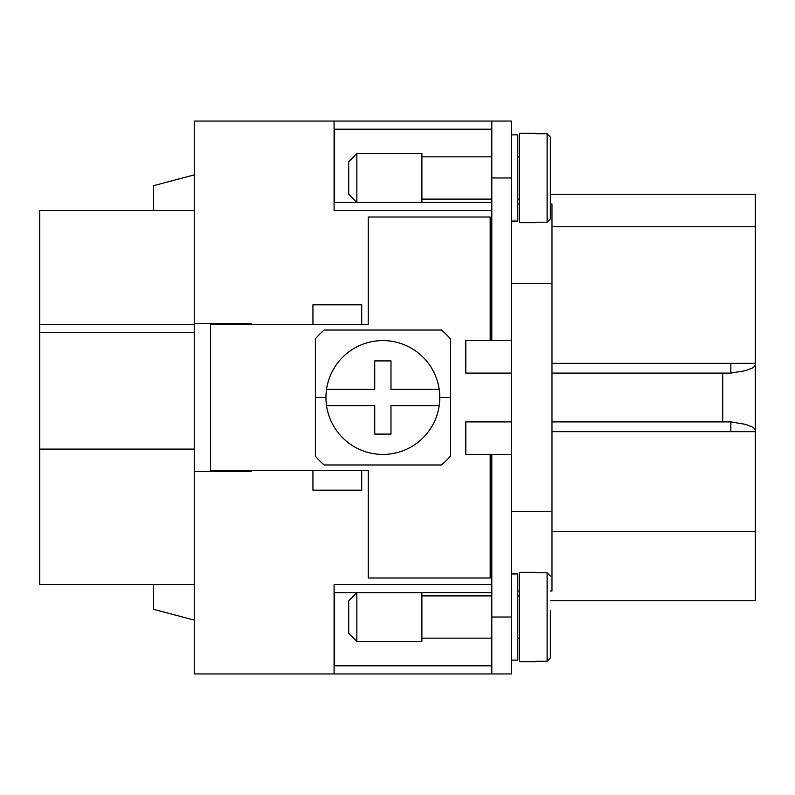 <?xml version="1.0" encoding="UTF-8"?>
<svg xmlns="http://www.w3.org/2000/svg" width="795" height="795" viewBox="0 0 795 795"><rect width="100%" height="100%" fill="white"/><g stroke="black" fill="none" stroke-linecap="round" stroke-linejoin="round"><path stroke-width="1.19" d="M334.079 673.941L194.228 673.941L194.228 121.059L511.334 121.059L511.334 673.941L334.079 673.941L334.079 584.504L491.817 584.504M153.584 584.504L153.584 609.328L194.228 620.1M194.228 174.9L153.584 185.672L153.584 210.496M194.228 210.496L39.75 210.496L39.75 584.504L194.228 584.504M550.359 610.52L550.359 657.982L550.359 623.528L550.359 657.982L547.109 661.271L535.721 661.271M550.359 591.013L551.978 591.013L551.978 203.987L550.359 203.987M517.833 203.987L519.463 203.987M517.833 591.013L519.463 591.013M511.334 660.118L517.833 660.118L517.833 573.94L511.334 573.94M535.721 572.311L519.463 572.311L519.463 661.748L535.721 661.748M511.334 511.334L551.978 511.334M511.334 283.666L551.978 283.666M511.334 134.882L517.833 134.882L517.833 221.06L511.334 221.06M535.721 222.689L519.463 222.689L519.463 133.252L535.721 133.252M535.721 222.212L547.109 222.212L550.359 218.923L550.359 177.971L550.359 218.923M550.359 177.971L550.359 137.018L547.109 133.729L535.721 133.729M551.978 373.103L722.725 373.103L722.725 421.897L551.978 421.897M722.725 421.897L730.853 421.897L745.72 424.401L752.776 427.173L754.435 428.545L755.25 430.453L755.25 364.547L754.435 366.455L752.776 367.827L745.72 370.599L730.853 373.103L722.725 373.103M551.978 363.355L755.25 363.355L755.25 364.547L755.25 194.228L550.359 194.228M730.853 363.355L730.853 372.835M551.978 531.656L755.25 531.656L755.25 430.453L755.25 431.645L551.978 431.645M730.853 422.165L730.853 431.645M312.942 324.32L312.942 304.813L361.725 304.813L361.725 324.32L210.496 324.32L210.496 471.485M361.725 470.68L361.725 490.187L312.942 490.187L312.942 470.68L368.234 470.68L368.234 578.005L490.187 578.005L490.187 454.412L465.8 454.412L465.8 421.897L511.334 421.897M361.725 324.32L368.234 324.32L368.234 216.995L490.187 216.995L490.187 340.588L465.8 340.588L465.8 373.103L511.334 373.103M312.942 470.68L210.496 470.68M230.003 471.485L230.003 470.68M230.003 324.32L230.003 323.515M210.496 323.515L210.496 324.32M550.359 600.772L755.25 600.772L755.25 531.656M551.978 226.754L755.25 226.754M491.817 210.496L334.079 210.496L334.079 121.059M194.228 323.515L251.15 323.515L251.15 324.32L251.15 323.515M251.15 471.485L251.15 470.68L251.15 471.485L194.228 471.485M194.228 332.459L39.75 332.459M550.359 576.077L547.109 572.788L535.721 572.788M519.463 595.892L517.833 595.892M517.833 638.166L519.463 638.166M511.334 454.412L491.817 454.412L491.817 673.941M491.817 595.892L421.897 595.892M421.897 638.166L491.817 638.166M491.817 665.812L334.616 665.812L334.616 592.633L421.897 592.633L421.897 641.416L356.846 641.416L348.717 633.287L348.717 600.772L356.846 592.633L356.846 641.416M421.897 592.633L491.817 592.633M550.359 137.018L550.359 171.472M519.463 199.108L517.833 199.108M517.833 156.834L519.463 156.834M491.817 129.188L334.616 129.188L334.616 202.367L356.846 202.367L356.846 153.584L421.897 153.584L421.897 202.367L491.817 202.367M491.817 121.059L491.817 340.588L511.334 340.588M491.817 199.108L421.897 199.108M421.897 156.834L491.817 156.834M421.897 202.367L356.846 202.367L348.717 194.228L348.717 161.713L356.846 153.584M450.348 397.5L450.348 338.809A89.438 89.438 0 0 0 441.563 330.014L324.171 330.014A89.438 89.438 0 0 0 315.377 338.809L315.377 456.191A89.438 89.438 0 0 0 324.171 464.986L441.563 464.986A89.438 89.438 0 0 0 450.348 456.191L450.348 397.5L439.784 397.5A56.912 56.912 0 0 1 439.198 405.629L390.991 405.629L390.991 434.09L374.733 434.09L374.733 405.629L326.536 405.629A56.912 56.912 0 0 1 382.862 340.588A56.912 56.912 0 0 1 439.784 397.5M326.536 389.371L374.733 389.371L374.733 360.91L390.991 360.91L390.991 389.371L439.198 389.371M439.198 405.629A56.912 56.912 0 0 1 326.536 405.629M194.228 449.096L39.75 449.096M547.109 222.212L547.109 133.729M194.228 324.32L39.75 324.32M547.109 572.788L547.109 661.271M511.334 617.029L491.817 617.029M511.334 177.971L491.817 177.971M325.95 397.5L315.377 397.5"/></g></svg>
